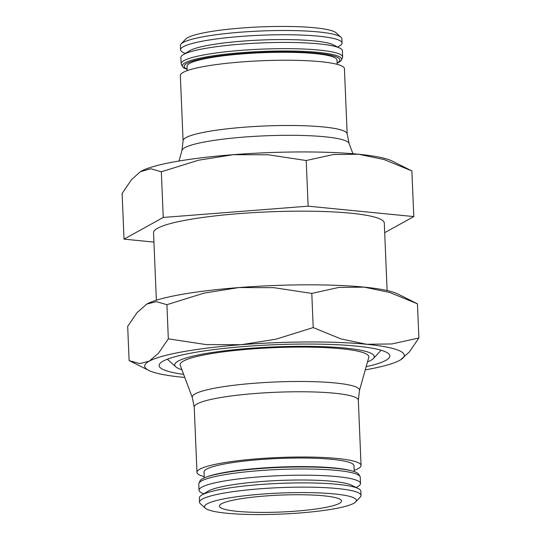 <?xml version="1.0" encoding="UTF-8"?>
<svg xmlns="http://www.w3.org/2000/svg" width="541" height="541" viewBox="0 0 541 541"><rect width="100%" height="100%" fill="white"/><g stroke="black" fill="none" stroke-linecap="round" stroke-linejoin="round"><path stroke-width="0.81" d="M387.119 290.544L384.286 223.027A115.476 16 177.6 0 0 239.379 213.594A115.476 16 177.6 0 0 153.536 232.698L156.369 300.214M367.495 361.929A99.848 13.836 177.6 0 0 373.344 358.541A99.848 13.836 177.6 0 0 370.923 353.239A99.848 13.836 177.6 0 0 254.419 348.012A99.848 13.836 177.6 0 0 175.784 366.825A99.848 13.836 177.6 0 0 178.043 368.259A99.848 13.836 177.6 0 0 181.898 369.713M384.692 232.677L413.797 216.583L308.133 206.168L163.247 217.448L124.024 239.142L122.11 193.489L131.477 179.72L140.369 171.673L150.804 168.758L161.333 171.801L198.513 160.217L233.293 154.679A129.908 18.002 -2.4 0 1 358.568 154.246A129.908 18.002 -2.4 0 1 391.995 160.961A129.908 18.002 -2.4 0 1 392.266 161.096L411.884 170.929L384.137 159.568L358.568 154.246L333.236 154.557L306.22 160.521L268.309 154.78L233.293 154.679A129.908 18.002 -2.4 0 0 141.242 171.166A129.908 18.002 -2.4 0 0 140.41 171.653L140.369 171.673M185.178 53.478L183.081 52.423A80.819 11.199 -2.4 0 1 180.559 49.813L180.383 45.572A80.819 11.199 -2.4 0 1 181.113 43.97A80.819 11.199 -2.4 0 1 256.116 31.209A80.819 11.199 -2.4 0 1 339.187 36.105A80.819 11.199 -2.4 0 1 341.019 37.268A80.819 11.199 -2.4 0 1 341.878 38.803L342.054 43.043A80.819 11.199 -2.4 0 1 339.762 45.857L337.76 47.081M181.113 43.97L185.678 39.101A76.004 10.529 -2.4 0 1 256.218 27.097A76.004 10.529 -2.4 0 1 334.345 31.709A76.004 10.529 -2.4 0 1 336.062 32.798L341.019 37.268M180.559 49.813A80.819 11.199 -2.4 0 1 250.652 35.76A80.819 11.199 -2.4 0 1 339.369 40.352A80.819 11.199 -2.4 0 1 342.054 43.043M187.159 69.383A79.723 11.05 -2.4 0 1 184.981 68.511A79.723 11.05 -2.4 0 1 182.554 66.611L181.37 64.494A80.819 11.199 -2.4 0 1 181.147 63.723L180.883 57.515A80.819 11.199 -2.4 0 1 183.176 54.702L189.553 50.807A74.083 10.265 -2.4 0 1 260.735 40.034A74.083 10.265 -2.4 0 1 333.019 44.707A74.083 10.265 -2.4 0 1 333.175 44.781L339.856 48.135A80.819 11.199 -2.4 0 1 342.379 50.746L342.636 56.954A80.819 11.199 -2.4 0 1 342.473 57.738L341.479 59.95A79.723 11.05 -2.4 0 1 337.117 63.101M183.176 54.702A80.819 11.199 -2.4 0 1 260.83 42.955A80.819 11.199 -2.4 0 1 339.687 48.048A80.819 11.199 -2.4 0 1 339.856 48.135M181.147 63.723A80.819 11.199 -2.4 0 1 251.234 49.664A80.819 11.199 -2.4 0 1 339.951 54.262A80.819 11.199 -2.4 0 1 342.636 56.954M182.554 66.611A79.723 11.05 -2.4 0 1 248.738 52.159A79.723 11.05 -2.4 0 1 338.984 56.521A79.723 11.05 -2.4 0 1 341.479 59.95M187.152 69.187A77.931 10.8 -2.4 0 1 186.74 68.991A77.931 10.8 -2.4 0 1 242.077 53.505A77.931 10.8 -2.4 0 1 337.28 57.272A77.931 10.8 -2.4 0 1 337.111 62.898M187.213 70.634L187.03 66.279A75.043 10.401 -2.4 0 1 252.113 53.228A75.043 10.401 -2.4 0 1 334.487 57.488A75.043 10.401 -2.4 0 1 336.989 59.99L337.171 64.345M183.074 140.768A82.117 11.375 -2.4 0 1 244.119 127.216A82.117 11.375 -2.4 0 1 344.428 131.192A82.117 11.375 -2.4 0 1 347.16 133.891L349.08 143.433A83.706 11.598 -2.4 0 0 349.067 143.385A83.706 11.598 -2.4 0 0 346.389 141.12A83.706 11.598 -2.4 0 0 244.133 137.069A83.706 11.598 -2.4 0 0 181.972 150.391A83.706 11.598 -2.4 0 0 181.959 150.439L183.074 140.768A82.117 11.375 -2.4 0 0 183.074 140.802L180.342 75.544A82.117 11.375 -2.4 0 1 251.558 61.261A82.117 11.375 -2.4 0 1 341.696 65.928A82.117 11.375 -2.4 0 1 344.428 68.666L347.16 133.904A82.117 11.375 -2.4 0 1 347.16 133.925M355.721 501.899L360.286 497.03A80.819 11.199 177.6 0 0 361.016 495.428A80.819 11.199 177.6 0 0 358.325 492.736A80.819 11.199 177.6 0 0 269.614 488.144A80.819 11.199 177.6 0 0 199.521 502.197A80.819 11.199 177.6 0 0 200.38 503.732L205.337 508.202A76.004 10.529 177.6 0 0 207.054 509.291A76.004 10.529 177.6 0 0 285.181 513.903A76.004 10.529 177.6 0 0 355.721 501.899A76.004 10.529 177.6 0 0 353.882 497.862A76.004 10.529 177.6 0 0 265.191 493.879A76.004 10.529 177.6 0 0 205.337 508.202M361.016 495.428L360.84 491.187A80.819 11.199 177.6 0 0 358.318 488.577A80.819 11.199 177.6 0 0 358.149 488.489A80.819 11.199 177.6 0 0 279.291 483.397A80.819 11.199 177.6 0 0 201.637 495.143A80.819 11.199 177.6 0 0 199.345 497.957L199.521 502.197M358.318 488.577L351.636 485.223A74.083 10.265 177.6 0 0 351.481 485.149A74.083 10.265 177.6 0 0 279.197 480.476A74.083 10.265 177.6 0 0 208.015 491.248L201.637 495.143M356.221 487.522L358.223 486.298A80.819 11.199 177.6 0 0 360.516 483.485A80.819 11.199 177.6 0 0 357.824 480.793A80.819 11.199 177.6 0 0 269.114 476.202A80.819 11.199 177.6 0 0 199.02 490.254A80.819 11.199 177.6 0 0 201.543 492.865L203.639 493.919M360.516 483.485L360.252 477.277A80.819 11.199 177.6 0 0 360.029 476.506A80.819 11.199 177.6 0 0 357.567 474.585A80.819 11.199 177.6 0 0 271.643 469.831A80.819 11.199 177.6 0 0 198.926 483.262A80.819 11.199 177.6 0 0 198.763 484.046L199.02 490.254M360.029 476.506L358.845 474.389A79.723 11.05 177.6 0 0 356.418 472.489A79.723 11.05 177.6 0 0 352.191 470.995A79.723 11.05 177.6 0 0 278.953 467.451A79.723 11.05 177.6 0 0 206.27 477.115A79.723 11.05 177.6 0 0 199.92 481.05L198.926 483.262M354.24 471.617L353.99 465.733A75.043 10.401 177.6 0 0 351.494 463.231A75.043 10.401 177.6 0 0 269.12 458.964A75.043 10.401 177.6 0 0 204.038 472.016L204.282 477.899M354.186 470.366A82.117 11.375 177.6 0 0 361.057 465.456A82.117 11.375 177.6 0 0 358.325 462.717A82.117 11.375 177.6 0 0 268.187 458.051A82.117 11.375 177.6 0 0 196.971 472.334A82.117 11.375 177.6 0 0 199.703 475.072A82.117 11.375 177.6 0 0 204.227 476.655M359.44 390.561L358.325 400.232A82.117 11.375 177.6 0 0 358.325 400.198A82.117 11.375 177.6 0 0 355.593 397.459A82.117 11.375 177.6 0 0 255.278 393.49A82.117 11.375 177.6 0 0 194.239 407.075A82.117 11.375 177.6 0 0 194.239 407.109L192.319 397.567A83.706 11.598 177.6 0 0 192.332 397.615L180.241 365.29A94.445 13.085 -2.4 0 1 259.917 348.404A94.445 13.085 -2.4 0 1 365.702 353.645A94.445 13.085 -2.4 0 1 368.773 357.391L359.434 390.588A83.706 11.598 177.6 0 0 359.44 390.561A83.706 11.598 177.6 0 0 356.708 387.295A83.706 11.598 177.6 0 0 254.453 383.244A83.706 11.598 177.6 0 0 192.319 397.567M296.096 511.123A61.106 8.467 -2.4 0 1 219.416 506.133A61.106 8.467 -2.4 0 1 264.84 496.023A61.106 8.467 -2.4 0 1 341.52 501.013A61.106 8.467 -2.4 0 1 296.096 511.123M352.191 470.995L350.527 470.548A77.931 10.8 177.6 0 0 278.94 467.079A77.931 10.8 177.6 0 0 207.893 476.526L206.27 477.115M124.024 239.142L153.928 242.091M308.133 206.168L306.22 160.521M413.797 216.583L411.884 170.929M163.247 217.448L161.333 171.801M366.149 366.703A115.476 16 177.6 0 0 388.627 353.726A115.476 16 177.6 0 0 386.017 352.063A115.476 16 177.6 0 0 267.315 345.057A115.476 16 177.6 0 0 160.15 363.302A115.476 16 177.6 0 0 162.949 369.429A115.476 16 177.6 0 0 183.629 374.352M400.611 359.819L409.523 351.758L418.89 337.983L391.867 343.954L366.534 344.265L340.965 338.937L313.219 327.575L276.038 339.166L241.259 344.698A129.908 18.002 177.6 0 0 149.208 361.185A129.908 18.002 177.6 0 0 148.734 370.382A129.908 18.002 177.6 0 0 149.005 370.517A129.908 18.002 177.6 0 0 182.432 377.233A129.908 18.002 177.6 0 0 184.792 377.456M365.256 369.895A129.908 18.002 177.6 0 0 399.758 360.313A129.908 18.002 177.6 0 0 400.59 359.826A129.908 18.002 177.6 0 0 399.955 350.981A129.908 18.002 177.6 0 0 366.534 344.265A129.908 18.002 177.6 0 0 241.259 344.698L206.243 344.597L168.332 338.855L158.533 353.145L149.208 361.185L139.808 363.593L129.502 360.746L129.116 360.549L127.683 326.379L137.049 312.61L146.814 304.056A129.908 18.002 177.6 0 0 145.975 304.536A129.908 18.002 177.6 0 0 145.955 304.549L145.935 304.563M397.561 293.851A129.908 18.002 177.6 0 0 364.14 287.129L389.709 292.458L417.456 303.819L397.831 293.979A129.908 18.002 177.6 0 0 397.561 293.851M146.814 304.056L156.376 301.648L166.905 304.691L204.085 293.1L238.865 287.569A129.908 18.002 177.6 0 0 146.814 304.056M238.865 287.569L273.881 287.67L311.792 293.405L338.808 287.44L364.14 287.129A129.908 18.002 177.6 0 0 238.865 287.569M417.456 303.819L418.89 337.983M166.905 304.691L168.332 338.855M311.792 293.405L313.219 327.575M175.784 366.825L167.338 359.21M181.972 150.391L178.983 161.029M358.325 400.198L361.057 465.456M194.239 407.075L196.971 472.334M349.067 143.385L352.935 153.739M373.344 358.541L381.121 350.25M148.734 370.382L129.502 360.746"/></g></svg>
